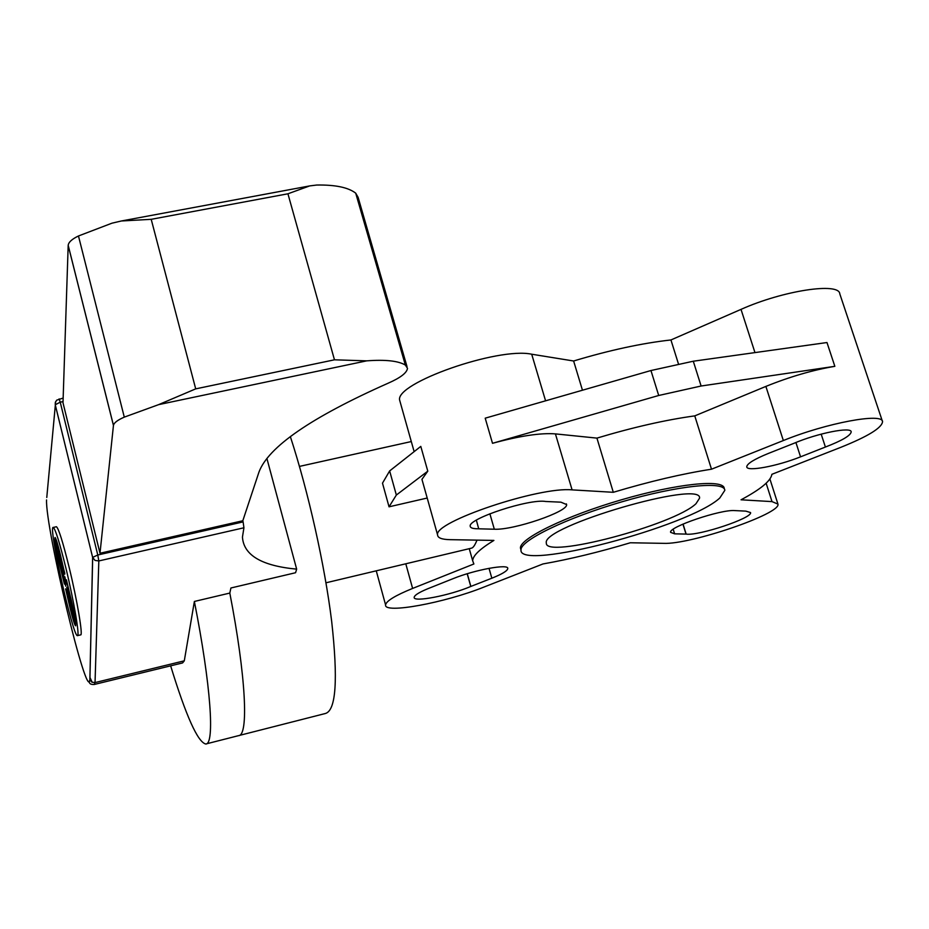 <?xml version="1.0" encoding="UTF-8"?>
<svg xmlns="http://www.w3.org/2000/svg" width="929" height="929" viewBox="0 0 929 929"><rect width="100%" height="100%" fill="white"/><g stroke="black" fill="none" stroke-linecap="round" stroke-linejoin="round"><path stroke-width="1.39" d="M719.801 498.002C689.19 526.592 518.312 571.637 521.006 549.945C520.112 540.527 566.353 517.987 621.838 501.834C677.311 485.542 724.597 480.723 724.829 490.338L719.801 498.002M520.925 549.689L520.449 548.052C519.555 538.588 565.761 516.013 621.234 499.86C676.695 483.579 723.993 478.795 724.237 488.457L724.469 489.177M696.007 503.692L699.537 498.199C702.812 479.294 540.992 526.615 546.357 542.989C544.057 559.363 673.966 525.048 696.007 503.692M239.183 735.478L325.568 713.449C336.054 710.139 338.098 679.494 331.688 621.501C324.813 565.331 308.358 491.755 290.347 436.595M184.302 660.821L95.037 682.583L98.822 560.942L243.932 527.777L242.446 537.101C243.653 555.205 261.711 565.877 296.653 569.14L295.561 572.728L230.915 587.987L229.811 593.074C246.046 676.718 248.809 735.977 238.509 735.652C248.809 735.977 246.046 676.718 229.811 593.074L194.37 601.458L184.302 660.821L182.595 662.923L94.34 684.452M325.974 582.797L471.363 548.18C473.035 547.994 474.916 545.311 476.995 540.132M427.201 498.037L389.042 506.816L382.493 483.161L389.646 470.933L420.791 446.396L427.793 471.166L396.346 495.041L389.042 506.816M431.846 587.128L453.131 578.639C475.033 569.709 508.999 563.531 507.78 568.571C507.373 570.905 502.066 574.122 491.847 578.21L470.794 586.454C449.729 595.501 412.94 602.619 414.16 597.289C414.659 594.85 420.558 591.459 431.846 587.128L431.834 587.093M470.794 586.454L467.182 573.75M470.875 586.454L467.275 573.727M478.83 528.764C473.186 528.88 470.306 528.009 470.213 526.162C468.03 518.684 529.518 498.525 545.683 501.486L560.93 502.171L566.585 504.563C568.397 511.635 513.365 530.331 494.321 529.216L478.714 528.81L476.368 520.17M686.148 534.094L674.617 533.838L670.622 532.352C668.218 527.149 720.892 509.231 734.827 510.59L745.813 511.124L750.551 512.564C752.711 518.022 698.387 536.114 686.148 534.094L683.059 524.061M686.032 534.129L682.931 524.119M825.405 447.035L800.554 456.836C777.236 466.195 746.544 471.944 746.753 466.776C747.032 463.664 754.209 459.228 768.271 453.48L793.83 443.365C817.485 433.204 851.533 426.469 851.196 431.88C850.639 435.573 842.046 440.625 825.405 447.035L821.178 434.133M596.929 438.116L613.303 492.3L572.09 489.873C539.18 486.436 433.576 521.993 437.582 534.895C437.664 537.903 441.832 539.494 450.089 539.668L493.903 540.423C479.852 548.969 472.78 555.763 472.687 560.791L473.883 563.984L412.615 588.429C395.243 595.501 386.232 600.993 385.581 604.907C383.7 614.15 444.794 602.816 483.707 587.163L542.977 563.949C569.965 559.177 599.077 552.116 630.326 542.768L663.538 543.349C690.119 544.789 781.475 513.644 777.933 504.087L772.011 501.614L741.04 499.79C760.63 489.328 770.919 480.839 771.883 474.313L840.815 447.325C867.941 436.433 881.853 427.897 882.55 421.708C883.026 412.464 826.508 422.95 783.344 440.543L765.879 386.418C789.789 376.744 812.782 370.044 834.846 366.328L826.973 342.534L693.289 361.218L650.95 370.532L485.205 418.178L492.509 443.307C519.799 435.898 540.771 432.751 555.426 433.889L596.929 438.116C633.079 427.282 665.687 419.873 694.764 415.878L765.879 386.418M613.303 492.3C649.673 481.419 682.409 473.732 711.498 469.203L694.764 415.878M711.498 469.203L783.344 440.543M882.353 421.127L839.804 293.901C839.351 282.033 783.054 290.545 741.017 309.38L670.935 339.956C641.881 343.196 609.447 350.21 573.623 360.998L531.702 354.216C498.095 346.854 394.535 383.282 399.679 400.294L400.26 402.338M678.414 363.785L670.935 339.956M582.46 390.226L573.623 360.998M422.428 481.106L421.94 479.341L427.793 471.166M492.509 443.307L658.707 395.487L701.116 386.011L834.846 366.328M396.346 495.041L389.646 470.933M170.646 665.838C186.032 716.015 197.738 742.062 205.75 744.013C214.924 744.628 210.953 685.416 194.37 601.458M46.775 497.479L55.67 401.537M89.916 679.761C88.429 683.036 89.823 684.615 94.096 684.51L95.037 682.583L91.878 682.176L89.869 679.575C87.698 704.716 45.266 527.823 46.555 499.918M243.932 527.777L243.108 521.901L97.777 555.008L98.822 560.942L95.013 560.419L92.633 557.4L89.869 679.575M366.734 360.847C385.396 359.453 398.262 360.858 405.346 365.051L407.506 368.302C406.914 372.854 400.422 377.836 388.043 383.247C311.238 417.353 268.202 446.988 258.947 472.141L242.806 520.751L99.995 553.254L113.454 425.366C114 422.8 117.611 420.047 124.289 417.133L158.638 404.638L195.705 388.868L334.463 359.813L366.734 360.847L158.638 404.638M407.007 366.572L358.118 197.331L355.714 193.162C348.317 187.437 335.334 184.732 316.766 185.034L309.717 185.905L287.932 193.789L151.206 219.325L121.374 220.986L111.933 223.192L78.466 235.978C71.997 239.078 68.572 242.19 68.189 245.314L62.998 402.791L99.995 553.254M242.806 520.751L243.108 521.901M296.653 569.14L266.89 458.438M75.679 625.728C74.657 624.451 72.903 618.702 70.395 608.483L65.924 589.776M74.738 621.942L74.889 621.907C75.412 620.107 74.099 612.443 70.976 598.88L66.412 579.789M66.516 581.345L70.813 598.021C74.599 614.383 76.178 623.649 75.551 625.809C74.599 624.973 72.81 619.213 70.186 608.53L65.622 588.881L74.68 621.954C75.203 620.166 73.89 612.49 70.755 598.938L66.725 581.299M65.75 585.839L64.949 577.118M65.738 586.176L64.542 581.229L64.775 576.758L65.947 581.833L65.738 586.176M60.222 554.125L64.856 574.041L55.903 541.305C55.403 543.175 56.715 550.897 59.839 564.484L64.391 584.062L59.804 565.436C56.03 549.051 54.451 539.726 55.055 537.473C55.961 538.239 57.691 543.79 60.222 554.125M64.775 573.135L56.054 541.27M64.298 583.122L60.013 565.389C56.483 550.142 54.857 540.841 55.136 537.508M71.463 609.18L66.783 587.36L72.892 610.632L72.601 614.835L71.986 612.861L67.202 592.981L71.463 609.18L71.742 607.949L67.016 587.918M72.648 614.441L66.888 590.379M71.603 606.8L71.87 605.882M63.66 577.176L57.981 550.967M63.648 577.513L58.875 558.422L57.83 550.734L63.846 573.1L63.648 577.513M59.514 559.595L62.696 571.892L59.77 558.259L58.968 556.401L59.514 559.595M62.487 571.939L58.968 556.401M62.591 569.396L62.847 568.409M65.889 568.025C59.665 542.78 55.461 529.24 53.267 527.44C47.855 524.548 73.008 637.189 77.421 635.645C80.033 637.073 73.983 601.284 65.889 568.025M56.251 526.766L56.448 526.731C58.666 528.531 62.893 542.048 69.129 567.294C77.246 600.517 83.25 636.307 80.591 634.89L77.571 635.61M491.847 578.21L489.014 568.316M494.321 529.216L489.873 513.76M674.617 533.838L673.211 529.263M800.554 456.836L795.909 442.506M772.011 501.614L766.146 483.243M572.09 489.873L555.426 433.889M412.615 588.429L405.787 563.798M754.963 352.602L741.017 309.38M545.578 400.829L531.702 354.216M701.116 386.011L693.289 361.218M658.707 395.487L650.95 370.532M59.119 398.889L60.234 402.176L63.033 401.595M89.916 677.334L92.168 682.316M97.777 555.008L92.633 557.4L55.252 404.765L60.234 402.176L97.777 555.008M405.346 365.051L355.714 193.162M334.463 359.813L287.932 193.789M195.705 388.868L151.206 219.325M124.289 417.133L78.466 235.978M113.443 425.447L68.189 245.407M521.006 549.945L520.449 548.052M411.303 441.554L299.463 466.404M566.585 504.563L566.376 503.878M472.687 560.791L469.25 548.679M777.77 503.553L769.92 479.027M437.582 534.895L421.94 479.341M414.137 451.645L399.679 400.294M385.581 604.907L376.257 570.824M238.509 735.652L206.343 743.862M63.149 398.053L56.681 400.167L55.287 402.547L55.252 404.742L92.679 557.563L89.904 679.714M309.636 185.928L121.444 220.974M113.454 425.366L68.189 245.314M56.448 526.731L53.267 527.44"/></g></svg>
